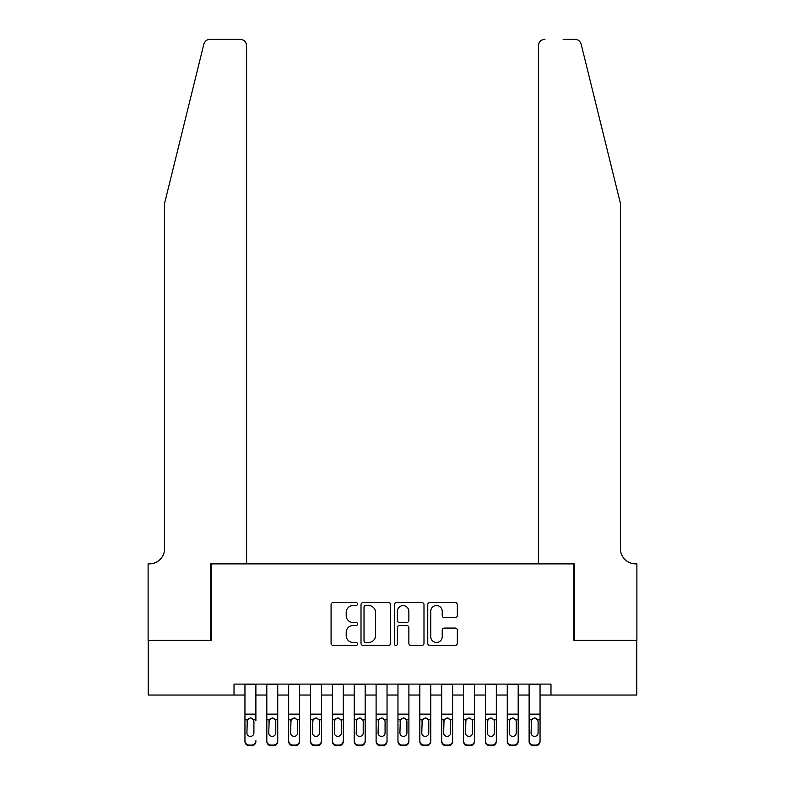 <?xml version="1.0" encoding="UTF-8"?>
<svg xmlns="http://www.w3.org/2000/svg" width="785" height="785" viewBox="0 0 785 785"><rect width="100%" height="100%" fill="white"/><g stroke="black" fill="none" stroke-linecap="round" stroke-linejoin="round"><path stroke-width="1.18" d="M357.528 604.038A1.501 1.501 0 0 0 356.027 602.537L333.223 602.537A2.149 2.149 0 0 0 331.084 604.685L331.084 643.308A2.149 2.149 0 0 0 333.223 645.447L356.027 645.447A1.501 1.501 0 0 0 357.528 643.945A1.501 1.501 0 0 0 356.027 642.444L353.073 642.444A6.869 6.869 0 0 1 346.205 635.575L346.205 632.357A6.869 6.869 0 0 1 353.073 625.498L356.027 625.498A1.501 1.501 0 0 0 357.528 623.996A1.501 1.501 0 0 0 356.027 622.495L353.073 622.495A6.869 6.869 0 0 1 346.205 615.626L346.205 612.408A6.869 6.869 0 0 1 353.073 605.539L356.027 605.539A1.501 1.501 0 0 0 357.528 604.038M455.212 617.667A2.149 2.149 0 0 0 457.351 615.518L457.351 604.685A2.149 2.149 0 0 0 455.212 602.537L429.886 602.537A2.149 2.149 0 0 0 427.746 604.685L427.746 643.308A2.149 2.149 0 0 0 429.886 645.447L455.212 645.447A2.149 2.149 0 0 0 457.351 643.308L457.351 630.218A2.149 2.149 0 0 0 455.212 628.069L444.369 628.069A2.149 2.149 0 0 0 442.23 630.218L442.23 636.704A5.74 5.74 0 0 1 436.489 642.444A5.74 5.74 0 0 1 430.749 636.704L430.749 611.279A5.74 5.74 0 0 1 436.489 605.539A5.74 5.74 0 0 1 442.23 611.279L442.23 615.518A2.149 2.149 0 0 0 444.369 617.667L455.212 617.667M234.018 695.039L148.218 695.039L148.218 640.383L211.067 640.383L211.067 563.875L573.933 563.875L573.933 640.383L636.782 640.383L636.782 695.039L550.982 695.039L550.982 684.108L234.018 684.108L234.018 695.039L244.949 695.039M390.626 604.685A2.149 2.149 0 0 0 388.477 602.537L363.161 602.537A2.149 2.149 0 0 0 361.012 604.685L361.012 643.308A2.149 2.149 0 0 0 363.161 645.447L388.477 645.447A2.149 2.149 0 0 0 390.626 643.308L390.626 604.685M396.523 602.537L421.839 602.537A2.149 2.149 0 0 1 423.988 604.685L423.988 643.308A2.149 2.149 0 0 1 421.839 645.447L411.006 645.447A2.149 2.149 0 0 1 408.857 643.308L408.857 627.637A2.149 2.149 0 0 0 406.718 625.498L399.526 625.498A2.149 2.149 0 0 0 397.377 627.637L397.377 643.945A1.501 1.501 0 0 1 395.875 645.447A1.501 1.501 0 0 1 394.374 643.945L394.374 604.685A2.149 2.149 0 0 1 396.523 602.537M255.881 695.039L266.812 695.039M277.733 695.039L288.664 695.039M299.595 695.039L310.526 695.039M321.457 695.039L332.389 695.039M343.32 695.039L354.241 695.039M365.172 695.039L376.103 695.039M387.034 695.039L397.966 695.039M408.897 695.039L419.828 695.039M430.759 695.039L441.68 695.039M452.611 695.039L463.542 695.039M474.474 695.039L485.405 695.039M496.336 695.039L507.267 695.039M518.188 695.039L529.119 695.039M540.051 695.039L550.982 695.039M365.516 605.539A1.501 1.501 0 0 0 364.014 607.04L364.014 640.943A1.501 1.501 0 0 0 365.516 642.444L368.626 642.444A6.869 6.869 0 0 0 375.495 635.575L375.495 612.408A6.869 6.869 0 0 0 368.626 605.539L365.516 605.539M408.857 611.387A5.74 5.74 0 0 0 403.117 605.647A5.74 5.74 0 0 0 397.377 611.387L397.377 620.346A2.149 2.149 0 0 0 399.526 622.495L406.718 622.495A2.149 2.149 0 0 0 408.857 620.346L408.857 611.387M244.949 720.483L244.949 740.726A4.376 4.337 -0 0 0 249.316 745.063L251.504 745.063A4.376 4.337 -0 0 0 255.881 740.726L255.881 741.413A4.376 4.337 180 0 1 251.504 745.75L251.504 745.063M255.881 720.483L255.881 684.108M253.908 732.925L253.908 721.405L253.908 732.925A3.493 3.474 180 0 1 250.415 736.389A3.493 3.474 180 0 0 253.908 732.925M246.912 733.602L246.912 732.925A3.493 3.474 180 0 0 250.415 736.389M248.59 718.403L246.912 721.14M252.24 718.403L250.415 717.892L253.526 719.796L253.908 721.405M244.949 684.108L244.949 741.413A4.376 4.337 180 0 0 249.316 745.75L251.504 745.75M244.949 719.796L247.304 719.796L246.912 732.925M247.304 719.796L250.415 717.892M203.825 44.235C205.493 40.643 205.493 40.643 203.825 44.235C205.493 40.643 205.493 40.643 203.825 44.235L164.614 203.197L164.614 548.578A15.298 15.298 0 0 1 149.317 563.875L148.11 563.875L148.11 640.383L210.733 640.383L210.733 563.875L246.588 563.875L246.588 45.805A6.555 6.555 0 0 0 240.033 39.25L210.194 39.25A6.555 6.555 0 0 0 203.825 44.235M221.89 39.25L240.033 39.25C243.988 39.672 246.166 41.85 246.588 45.805L246.588 563.875M164.614 548.578A15.298 15.298 0 0 1 149.317 563.875M608.365 154.459L581.175 44.235C579.507 40.643 579.507 40.643 581.175 44.235C579.507 40.643 579.507 40.643 581.175 44.235L620.385 203.197L620.385 548.578A15.298 15.298 0 0 0 635.683 563.875L636.89 563.875L636.89 640.383L574.267 640.383L574.267 563.875L538.412 563.875L538.412 45.805L538.412 563.875M563.11 39.25L574.806 39.25A6.555 6.555 0 0 1 581.175 44.235M544.967 39.25A6.555 6.555 0 0 0 538.412 45.805C538.834 41.85 541.012 39.672 544.967 39.25M620.385 548.578A15.298 15.298 0 0 0 635.683 563.875M266.812 720.483L266.812 740.726A4.376 4.337 0 0 0 271.178 745.063L273.366 745.063A4.376 4.337 0 0 0 277.733 740.726L277.733 741.413A4.376 4.337 180 0 1 273.366 745.75L273.366 745.063M275.771 732.925L275.771 721.405L275.771 732.925A3.493 3.474 180 0 1 272.277 736.389A3.493 3.474 180 0 0 275.771 732.925M268.774 733.602L268.774 732.925A3.493 3.474 180 0 0 272.277 736.389M270.452 718.403L268.774 721.14M274.102 718.403L272.277 717.892L275.378 719.796L275.771 721.405M288.664 720.483L288.664 740.726A4.376 4.337 0 0 0 293.04 745.063L295.229 745.063A4.376 4.337 0 0 0 299.595 740.726L299.595 741.413A4.376 4.337 180 0 1 295.229 745.75L295.229 745.063M297.633 732.925L297.633 721.405L297.633 732.925A3.493 3.474 180 0 1 294.13 736.389A3.493 3.474 180 0 0 297.633 732.925M290.636 733.602L290.636 732.925A3.493 3.474 180 0 0 294.13 736.389M292.305 718.403L290.636 721.14M295.955 718.403L294.13 717.892L297.24 719.796L297.633 721.405M310.526 720.483L310.526 740.726A4.376 4.337 0 0 0 314.903 745.063L317.081 745.063A4.376 4.337 0 0 0 321.457 740.726L321.457 741.413A4.376 4.337 180 0 1 317.081 745.75L317.081 745.063M319.485 732.925L319.485 721.405L319.485 732.925A3.493 3.474 180 0 1 315.992 736.389A3.493 3.474 180 0 0 319.485 732.925M312.499 733.602L312.499 732.925A3.493 3.474 180 0 0 315.992 736.389M314.167 718.403L312.499 721.14M317.817 718.403L315.992 717.892L319.102 719.796L319.485 721.405M332.389 720.483L332.389 740.726A4.376 4.337 0 0 0 336.755 745.063L338.943 745.063A4.376 4.337 0 0 0 343.32 740.726L343.32 741.413A4.376 4.337 180 0 1 338.943 745.75L338.943 745.063M341.347 732.925L341.347 721.405L341.347 732.925A3.493 3.474 180 0 1 337.854 736.389A3.493 3.474 180 0 0 341.347 732.925M334.351 733.602L334.351 732.925A3.493 3.474 180 0 0 337.854 736.389M336.029 718.403L334.351 721.14M339.679 718.403L337.854 717.892L340.965 719.796L341.347 721.405M277.733 684.108L277.733 741.413M266.812 684.108L266.812 741.413A4.376 4.337 180 0 0 271.178 745.75L273.366 745.75M266.812 719.796L269.167 719.796L268.774 732.925M269.167 719.796L272.277 717.892M299.595 684.108L299.595 741.413M288.664 684.108L288.664 741.413A4.376 4.337 180 0 0 293.04 745.75L295.229 745.75M288.664 719.796L291.019 719.796L290.636 732.925M291.019 719.796L294.13 717.892M321.457 684.108L321.457 741.413M310.526 684.108L310.526 741.413A4.376 4.337 180 0 0 314.903 745.75L317.081 745.75M310.526 719.796L312.881 719.796L312.499 732.925M312.881 719.796L315.992 717.892M343.32 684.108L343.32 741.413M332.389 684.108L332.389 741.413A4.376 4.337 180 0 0 336.755 745.75L338.943 745.75M332.389 719.796L334.744 719.796L334.351 732.925M334.744 719.796L337.854 717.892M354.241 720.483L354.241 740.726A4.376 4.337 0 0 0 358.617 745.063L360.806 745.063A4.376 4.337 0 0 0 365.172 740.726L365.172 741.413A4.376 4.337 180 0 1 360.806 745.75L360.806 745.063M363.21 732.925L363.21 721.405L363.21 732.925A3.493 3.474 180 0 1 359.707 736.389A3.493 3.474 180 0 0 363.21 732.925M356.213 733.602L356.213 732.925A3.493 3.474 180 0 0 359.707 736.389M357.882 718.403L356.213 721.14M361.532 718.403L359.707 717.892L362.817 719.796L363.21 721.405M365.172 684.108L365.172 741.413M354.241 684.108L354.241 741.413A4.376 4.337 180 0 0 358.617 745.75L360.806 745.75M354.241 719.796L356.596 719.796L356.213 732.925M356.596 719.796L359.707 717.892M376.103 720.483L376.103 740.726A4.376 4.337 0 0 0 380.48 745.063L382.668 745.063A4.376 4.337 0 0 0 387.034 740.726L387.034 741.413A4.376 4.337 180 0 1 382.668 745.75L382.668 745.063M385.072 732.925L385.072 721.405L385.072 732.925A3.493 3.474 180 0 1 381.569 736.389A3.493 3.474 180 0 0 385.072 732.925M378.076 733.602L378.076 732.925A3.493 3.474 180 0 0 381.569 736.389M379.744 718.403L378.076 721.14M383.394 718.403L381.569 717.892L384.679 719.796L385.072 721.405M387.034 684.108L387.034 741.413M376.103 684.108L376.103 741.413A4.376 4.337 180 0 0 380.48 745.75L382.668 745.75M376.103 719.796L378.458 719.796L378.076 732.925M378.458 719.796L381.569 717.892M397.966 720.483L397.966 740.726A4.376 4.337 0 0 0 402.332 745.063L404.52 745.063A4.376 4.337 0 0 0 408.897 740.726L408.897 741.413A4.376 4.337 180 0 1 404.52 745.75L404.52 745.063M406.924 732.925L406.924 721.405L406.924 732.925A3.493 3.474 180 0 1 403.431 736.389A3.493 3.474 180 0 0 406.924 732.925M399.928 733.602L399.928 732.925A3.493 3.474 180 0 0 403.431 736.389M401.606 718.403L399.928 721.14M405.256 718.403L403.431 717.892L406.542 719.796L406.924 721.405M408.897 684.108L408.897 741.413M397.966 684.108L397.966 741.413A4.376 4.337 180 0 0 402.332 745.75L404.52 745.75M397.966 719.796L400.321 719.796L399.928 732.925M400.321 719.796L403.431 717.892M419.828 720.483L419.828 740.726A4.376 4.337 0 0 0 424.194 745.063L426.383 745.063A4.376 4.337 0 0 0 430.759 740.726L430.759 741.413A4.376 4.337 180 0 1 426.383 745.75L426.383 745.063M428.787 732.925L428.787 721.405L428.787 732.925A3.493 3.474 180 0 1 425.293 736.389A3.493 3.474 180 0 0 428.787 732.925M421.79 733.602L421.79 732.925A3.493 3.474 180 0 0 425.293 736.389M423.468 718.403L421.79 721.14M427.118 718.403L425.293 717.892L428.404 719.796L428.787 721.405M430.759 684.108L430.759 741.413M419.828 684.108L419.828 741.413A4.376 4.337 180 0 0 424.194 745.75L426.383 745.75M419.828 719.796L422.183 719.796L421.79 732.925M422.183 719.796L425.293 717.892M441.68 720.483L441.68 740.726A4.376 4.337 0 0 0 446.057 745.063L448.245 745.063A4.376 4.337 0 0 0 452.611 740.726L452.611 741.413A4.376 4.337 180 0 1 448.245 745.75L448.245 745.063M450.649 732.925L450.649 721.405L450.649 732.925A3.493 3.474 180 0 1 447.146 736.389A3.493 3.474 180 0 0 450.649 732.925M443.653 733.602L443.653 732.925A3.493 3.474 180 0 0 447.146 736.389M445.321 718.403L443.653 721.14M448.971 718.403L447.146 717.892L450.256 719.796L450.649 721.405M452.611 684.108L452.611 741.413M441.68 684.108L441.68 741.413A4.376 4.337 180 0 0 446.057 745.75L448.245 745.75M441.68 719.796L444.035 719.796L443.653 732.925M444.035 719.796L447.146 717.892M463.542 720.483L463.542 740.726A4.376 4.337 0 0 0 467.919 745.063L470.097 745.063A4.376 4.337 0 0 0 474.474 740.726L474.474 741.413A4.376 4.337 180 0 1 470.097 745.75L470.097 745.063M472.501 732.925L472.501 721.405L472.501 732.925A3.493 3.474 180 0 1 469.008 736.389A3.493 3.474 180 0 0 472.501 732.925M465.515 733.602L465.515 732.925A3.493 3.474 180 0 0 469.008 736.389M467.183 718.403L465.515 721.14M470.833 718.403L469.008 717.892L472.119 719.796L472.501 721.405M474.474 684.108L474.474 741.413M463.542 684.108L463.542 741.413A4.376 4.337 180 0 0 467.919 745.75L470.097 745.75M463.542 719.796L465.897 719.796L465.515 732.925M465.897 719.796L469.008 717.892M485.405 720.483L485.405 740.726A4.376 4.337 0 0 0 489.771 745.063L491.959 745.063A4.376 4.337 0 0 0 496.336 740.726L496.336 741.413A4.376 4.337 180 0 1 491.959 745.75L491.959 745.063M494.364 732.925L494.364 721.405L494.364 732.925A3.493 3.474 180 0 1 490.87 736.389A3.493 3.474 180 0 0 494.364 732.925M487.367 733.602L487.367 732.925A3.493 3.474 180 0 0 490.87 736.389M489.045 718.403L487.367 721.14M492.695 718.403L490.87 717.892L493.981 719.796L494.364 721.405M496.336 684.108L496.336 741.413M485.405 684.108L485.405 741.413A4.376 4.337 180 0 0 489.771 745.75L491.959 745.75M485.405 719.796L487.76 719.796L487.367 732.925M487.76 719.796L490.87 717.892M507.267 720.483L507.267 740.726A4.376 4.337 0 0 0 511.634 745.063L513.822 745.063A4.376 4.337 0 0 0 518.188 740.726L518.188 741.413A4.376 4.337 180 0 1 513.822 745.75L513.822 745.063M516.226 732.925L516.226 721.405L516.226 732.925A3.493 3.474 180 0 1 512.723 736.389A3.493 3.474 180 0 0 516.226 732.925M509.23 733.602L509.23 732.925A3.493 3.474 180 0 0 512.723 736.389M510.898 718.403L509.23 721.14M514.548 718.403L512.723 717.892L515.833 719.796L516.226 721.405M518.188 684.108L518.188 741.413M507.267 684.108L507.267 741.413A4.376 4.337 180 0 0 511.634 745.75L513.822 745.75M507.267 719.796L509.622 719.796L509.23 732.925M509.622 719.796L512.723 717.892M529.119 720.483L529.119 740.726A4.376 4.337 0 0 0 533.496 745.063L535.684 745.063A4.376 4.337 0 0 0 540.051 740.726L540.051 741.413A4.376 4.337 180 0 1 535.684 745.75L535.684 745.063M538.088 732.925L538.088 721.405L538.088 732.925A3.493 3.474 180 0 1 534.585 736.389A3.493 3.474 180 0 0 538.088 732.925M531.092 733.602L531.092 732.925A3.493 3.474 180 0 0 534.585 736.389M532.76 718.403L531.092 721.14M536.41 718.403L534.585 717.892L537.696 719.796L538.088 721.405M540.051 684.108L540.051 741.413M529.119 684.108L529.119 741.413A4.376 4.337 180 0 0 533.496 745.75L535.684 745.75M529.119 719.796L531.474 719.796L531.092 732.925M531.474 719.796L534.585 717.892M253.526 719.796L255.881 719.796M244.949 714.144L255.881 714.144M244.949 684.265L255.881 684.265M249.316 745.063L249.316 745.75M275.378 719.796L277.733 719.796M266.812 714.144L277.733 714.144M266.812 684.265L277.733 684.265M271.178 745.063L271.178 745.75M297.24 719.796L299.595 719.796M288.664 714.144L299.595 714.144M288.664 684.265L299.595 684.265M293.04 745.063L293.04 745.75M319.102 719.796L321.457 719.796M310.526 714.144L321.457 714.144M310.526 684.265L321.457 684.265M314.903 745.063L314.903 745.75M340.965 719.796L343.32 719.796M332.389 714.144L343.32 714.144M332.389 684.265L343.32 684.265M336.755 745.063L336.755 745.75M362.817 719.796L365.172 719.796M354.241 714.144L365.172 714.144M354.241 684.265L365.172 684.265M358.617 745.063L358.617 745.75M384.679 719.796L387.034 719.796M376.103 714.144L387.034 714.144M376.103 684.265L387.034 684.265M380.48 745.063L380.48 745.75M406.542 719.796L408.897 719.796M397.966 714.144L408.897 714.144M397.966 684.265L408.897 684.265M402.332 745.063L402.332 745.75M428.404 719.796L430.759 719.796M419.828 714.144L430.759 714.144M419.828 684.265L430.759 684.265M424.194 745.063L424.194 745.75M450.256 719.796L452.611 719.796M441.68 714.144L452.611 714.144M441.68 684.265L452.611 684.265M446.057 745.063L446.057 745.75M472.119 719.796L474.474 719.796M463.542 714.144L474.474 714.144M463.542 684.265L474.474 684.265M467.919 745.063L467.919 745.75M493.981 719.796L496.336 719.796M485.405 714.144L496.336 714.144M485.405 684.265L496.336 684.265M489.771 745.063L489.771 745.75M515.833 719.796L518.188 719.796M507.267 714.144L518.188 714.144M507.267 684.265L518.188 684.265M511.634 745.063L511.634 745.75M537.696 719.796L540.051 719.796M529.119 714.144L540.051 714.144M529.119 684.265L540.051 684.265M533.496 745.063L533.496 745.75"/></g></svg>
